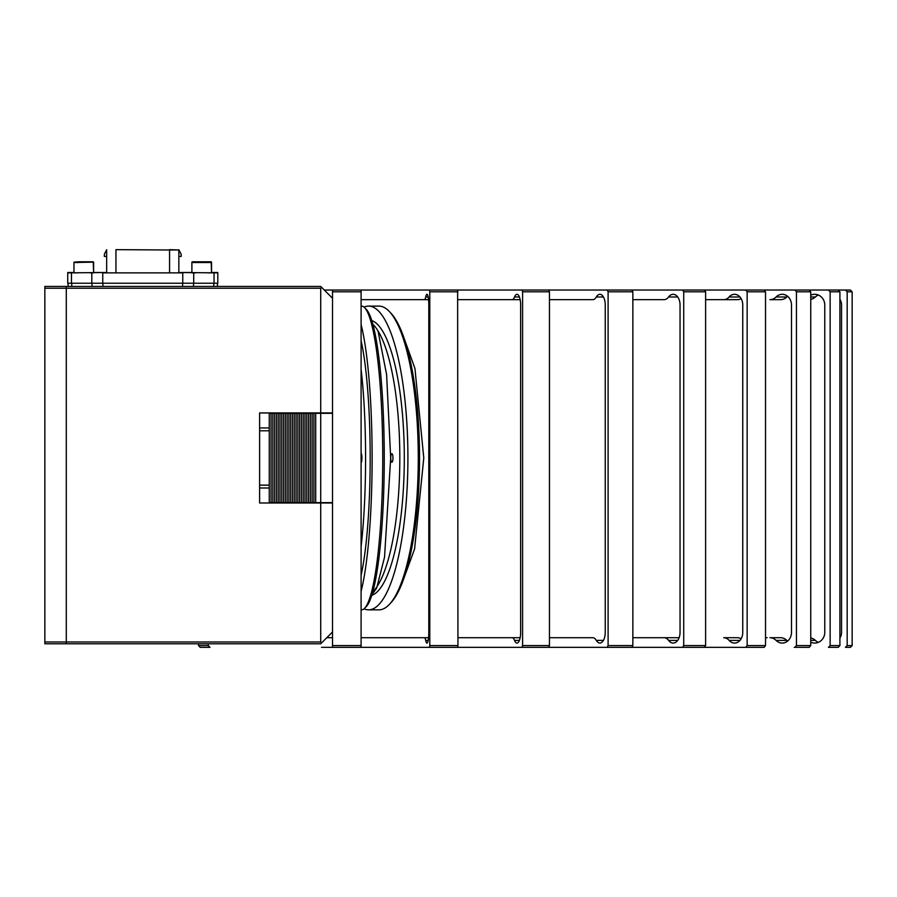 <?xml version="1.0" encoding="UTF-8"?>
<svg xmlns="http://www.w3.org/2000/svg" width="897" height="897" viewBox="0 0 897 897"><rect width="100%" height="100%" fill="white"/><g stroke="black" fill="none" stroke-linecap="round" stroke-linejoin="round"><path stroke-width="1.35" d="M211.546 272.867L211.187 262.148L192.25 262.148L211.187 262.148L211.546 272.867L207.981 272.867M77.546 272.867L73.969 272.867L73.969 262.507L93.266 262.148L78.644 262.148L93.266 262.148L93.624 272.867L90.059 272.867M102.751 283.228L182.764 283.228L182.764 272.867L102.751 272.867L102.751 283.228L67.724 283.228L67.724 272.867L106.665 272.509M178.851 272.509L217.803 272.867L217.803 283.228L182.764 283.228M169.567 272.867L169.567 249.994L178.851 249.994L178.851 272.867M115.948 249.646L169.567 249.994L115.948 249.646L115.948 272.867M106.665 249.994L106.665 272.867M217.444 283.228L217.444 286.446M68.082 283.228L68.082 286.446M195.468 272.867L191.891 272.867L191.891 262.507L211.546 262.507M191.891 262.507L196.566 262.507M91.808 283.228L91.808 272.867L93.624 272.867M73.969 262.507L78.644 262.507M217.803 272.509L211.546 272.509L211.187 261.789L192.25 261.789M102.751 272.509L93.624 272.509L93.266 261.789L78.644 261.789L93.266 261.789M67.724 272.509L73.969 272.509M191.891 272.509L182.764 272.509M178.851 249.994L169.567 249.646M106.665 256.43L104.344 256.43L104.344 254.288L106.665 249.725M178.851 256.43L181.172 256.43L181.172 254.288L178.851 249.725M211.546 272.509L211.546 262.148M191.891 262.148L211.187 261.789M93.624 272.509L93.624 262.148M326.071 502.993L313.928 502.634L313.928 413.304L269.257 413.304L269.257 502.634L274.617 502.634L274.617 413.304M361.099 609.837L361.603 609.837A151.873 21.136 -90 0 0 364.574 608.334L366.301 606.563A150.079 20.889 -90 0 0 384.252 457.975A150.079 20.889 -90 0 0 366.301 309.375L364.574 307.604A151.873 21.136 -90 0 0 361.603 306.101L361.099 306.101M364.574 608.334A151.873 21.136 -90 0 0 382.739 457.975A151.873 21.136 -90 0 0 364.574 307.604M361.099 591.336A151.873 21.136 -90 0 0 372.12 457.975A151.873 21.136 -90 0 0 361.099 324.602M361.099 575.224A137.936 19.196 -90 0 0 370.181 457.975A137.936 19.196 -90 0 0 361.099 340.714M361.099 546.587A137.936 19.196 -90 0 0 365.584 457.975A137.936 19.196 -90 0 0 361.099 369.351M361.099 461.966A4.261 0.594 -90 0 0 361.3 462.235A4.261 0.594 -90 0 0 361.895 457.975A4.261 0.594 -90 0 0 361.3 453.703A4.261 0.594 -90 0 0 361.099 453.972M364.047 608.816A151.873 39.311 -90 0 0 368.6 609.837L378.96 609.837A151.873 39.311 -90 0 0 389.489 604.286L391.092 602.56A150.079 38.84 -90 0 0 419.527 457.975A150.079 38.84 -90 0 0 391.092 313.378L389.489 311.651A151.873 39.311 -90 0 0 378.96 306.101L368.6 306.101A151.873 39.311 -90 0 0 364.047 307.122M389.489 604.286A151.873 39.311 -90 0 0 418.271 457.975A151.873 39.311 -90 0 0 389.489 311.651M368.6 609.837A151.873 39.311 -90 0 0 407.911 457.975A151.873 39.311 -90 0 0 368.6 306.101M371.773 595.361A137.936 35.701 -90 0 0 404.3 457.975A137.936 35.701 -90 0 0 371.773 320.588M372.849 591.717A137.936 35.701 -90 0 0 399.815 457.975A137.936 35.701 -90 0 0 372.849 324.221M392.964 457.975A4.261 1.099 -90 0 0 391.866 453.703A4.261 1.099 -90 0 0 390.756 457.975A4.261 1.099 -90 0 0 391.866 462.235A4.261 1.099 -90 0 0 392.964 457.975M324.288 290.023L764.154 290.023L765.522 291.805L765.522 645.571L764.154 647.354L745.777 647.354L747.145 645.571L765.522 645.571M765.522 291.805L747.145 291.805L745.777 290.023M747.145 291.805L747.145 645.571M741.101 638.821A10.719 8.208 -90 0 0 737.469 637.711L723.688 637.711A10.719 8.208 90 0 1 729.115 640.391A10.719 8.208 -90 0 0 734.553 643.071A10.719 8.208 -90 0 0 742.761 632.351L742.761 305.025A10.719 8.208 -90 0 0 734.553 294.306A10.719 8.208 -90 0 0 729.115 296.985A10.719 8.208 90 0 1 723.688 299.665L705.614 299.665M632.856 637.711L664.038 637.711A10.719 6.896 90 0 1 668.59 640.391A10.719 6.896 -90 0 0 673.154 643.071A10.719 6.896 -90 0 0 680.049 632.351L680.049 305.025A10.719 6.896 -90 0 0 673.154 294.306A10.719 6.896 -90 0 0 668.59 296.985A10.719 6.896 90 0 1 664.038 299.665L632.856 299.665L664.038 299.665M745.777 647.354L704.47 647.354L705.614 645.571L705.614 291.805L704.47 290.023M723.688 299.665L737.469 299.665A10.719 8.208 -90 0 0 741.101 298.566M737.469 637.711L723.688 637.711M764.154 290.023L809.195 290.023L810.742 291.805L810.742 645.571L809.195 647.354L794.899 647.354L796.446 645.571L810.742 645.571M810.742 291.805L796.446 291.805L794.899 290.023M796.446 291.805L796.446 645.571M787.577 641.108A10.719 9.284 90 0 1 786.792 640.391A10.719 9.284 -90 0 0 780.648 637.711L769.929 637.711A10.719 9.284 90 0 1 776.073 640.391A10.719 9.284 -90 0 0 782.218 643.071A10.719 9.284 -90 0 0 791.502 632.351L791.502 305.025A10.719 9.284 -90 0 0 782.218 294.306A10.719 9.284 -90 0 0 776.073 296.985A10.719 9.284 90 0 1 769.929 299.665L780.648 299.665A10.719 9.284 -90 0 0 786.792 296.985A10.719 9.284 90 0 1 787.577 296.279M794.899 647.354L794.237 647.354M780.648 637.711L769.929 637.711M780.648 299.665L769.929 299.665M809.195 290.023L838.235 290.023L839.917 291.805L839.917 645.571L838.235 647.354L828.458 647.354L830.14 645.571L839.917 645.571M839.917 291.805L830.14 291.805L828.458 290.023M830.14 291.805L830.14 645.571M810.742 642.218A10.719 10.069 -90 0 0 814.689 643.071A10.719 10.069 -90 0 0 824.769 632.351L824.769 305.025A10.719 10.069 -90 0 0 814.689 294.306A10.719 10.069 -90 0 0 810.742 295.169M818.356 642.33A10.719 10.069 90 0 1 815.362 640.391A10.719 10.069 -90 0 0 810.742 637.935M810.742 299.441A10.719 10.069 -90 0 0 815.362 296.985A10.719 10.069 90 0 1 818.356 295.046M838.235 290.023L850.39 290.023L852.15 291.805L852.15 645.571L850.39 647.354L845.423 647.354L847.183 645.571L852.15 645.571M852.15 291.805L847.183 291.805L845.423 290.023M847.183 291.805L847.183 645.571M839.917 638.092A10.719 10.562 -90 0 0 841.554 632.351L841.554 305.025A10.719 10.562 -90 0 0 839.917 299.284M208.283 643.788L208.283 645.571L209.965 647.354L200.188 647.354L198.506 645.571L198.506 643.788M765.522 637.711L767.148 637.711M208.283 645.571L198.506 645.571M361.099 291.805L332.507 291.805L332.507 290.023L361.099 290.023L361.099 647.354L332.507 647.354L332.507 645.571L361.099 645.571M332.507 291.805L332.507 645.571M457.627 290.023L457.941 645.571L457.627 647.354L429.484 647.354L429.786 645.571L457.941 645.571M457.941 291.805L429.786 291.805L429.484 290.023M429.786 291.805L429.786 645.571M361.099 637.711L424.472 637.711A10.719 1.861 90 0 1 425.705 640.391A10.719 1.861 -90 0 0 426.938 643.071A10.719 1.861 -90 0 0 428.8 632.351L428.8 305.025A10.719 1.861 -90 0 0 426.938 294.306A10.719 1.861 -90 0 0 425.705 296.985A10.719 1.861 90 0 1 424.472 299.665L361.099 299.665M326.788 637.711L332.507 637.711M429.484 647.354L361.099 647.354M332.507 647.354L321.507 647.354M428.542 637.711L424.472 637.711M424.472 299.665L428.542 299.665M548.841 290.023L549.457 291.805L549.457 645.571L548.841 647.354L521.987 647.354L522.592 645.571L549.457 645.571M549.457 291.805L522.592 291.805L521.987 290.023M522.592 291.805L522.592 645.571M457.941 637.711L512.12 637.711A10.719 3.666 90 0 1 514.542 640.391A10.719 3.666 -90 0 0 516.975 643.071A10.719 3.666 -90 0 0 520.641 632.351L520.641 305.025A10.719 3.666 -90 0 0 516.975 294.306A10.719 3.666 -90 0 0 514.542 296.985A10.719 3.666 90 0 1 512.12 299.665L457.941 299.665M521.987 647.354L457.627 647.354M520.148 637.711L512.12 637.711L520.148 637.711M512.12 299.665L520.148 299.665L512.12 299.665M631.97 290.023L632.856 291.805L632.856 645.571L631.97 647.354L607.213 647.354L608.099 645.571L632.856 645.571M632.856 291.805L608.099 291.805L607.213 290.023M608.099 291.805L608.099 645.571M592.794 299.665L549.457 299.665L592.794 299.665A10.719 5.36 90 0 0 596.337 296.985A10.719 5.36 -90 0 1 599.88 294.306A10.719 5.36 -90 0 1 605.24 305.025L605.24 632.351A10.719 5.36 -90 0 1 599.88 643.071A10.719 5.36 -90 0 1 596.337 640.391A10.719 5.36 90 0 0 592.794 637.711L549.457 637.711L592.794 637.711M607.213 647.354L548.841 647.354M705.614 291.805L683.716 291.805L682.572 290.023M631.97 647.354L682.572 647.354L683.716 645.571L705.614 645.571M683.716 291.805L683.716 645.571M682.572 647.354L704.47 647.354M679.119 637.711L664.038 637.711M293.196 286.446L271.757 286.446M315.71 502.634L320.711 502.634L320.711 413.304L315.71 413.304L315.71 502.634L310.351 502.634L310.351 413.304M274.617 502.634L310.351 502.634M332.507 502.634L320.711 502.634M313.928 413.304L315.71 413.304M311.786 413.304L332.507 413.304M271.051 502.634L271.051 413.304M272.834 502.634L272.834 413.304M276.411 502.634L276.411 413.304M278.193 502.634L278.193 413.304M279.976 502.634L279.976 413.304M281.77 502.634L281.77 413.304M283.553 502.634L283.553 413.304M285.336 502.634L285.336 413.304M287.13 502.634L287.13 413.304M288.912 502.634L288.912 413.304M290.695 502.634L290.695 413.304M292.489 502.634L292.489 413.304M294.272 502.634L294.272 413.304M296.055 502.634L296.055 413.304M297.849 502.634L297.849 413.304M299.632 502.634L299.632 413.304M301.414 502.634L301.414 413.304M303.208 502.634L303.208 413.304M304.991 502.634L304.991 413.304M306.774 502.634L306.774 413.304M308.568 502.634L308.568 413.304M312.145 502.634L312.145 413.304M66.288 286.446L66.288 288.229L44.85 288.229L44.85 286.446L320.711 286.446L321.608 287.343L320.711 288.229L320.711 412.945L259.614 412.945L259.614 502.993L332.507 502.993M44.85 288.229L44.85 641.994L66.288 641.994L66.288 288.229L320.711 288.229M320.711 502.993L320.711 641.994L66.288 641.994L66.288 643.788L320.711 643.788L332.507 631.993M66.288 643.788L44.85 643.788L44.85 641.994M320.711 641.994L321.608 642.891M259.614 502.993L259.614 487.99L269.257 487.99M269.257 427.947L259.614 427.947L259.614 412.945M332.507 412.945L320.711 412.945M321.608 287.343L332.507 298.241M71.48 272.509L71.48 283.228M214.035 272.509L214.035 283.228M193.718 283.228L193.718 272.867M213.766 286.446L213.766 283.228M193.55 286.446L193.55 283.228M182.596 283.228L182.596 286.446M102.92 286.446L102.92 283.228M91.976 283.228L91.976 286.446M71.76 286.446L71.76 283.228M739.98 640.391L729.115 640.391M739.98 296.985L729.115 296.985M786.792 640.391L776.073 640.391M786.792 296.985L776.073 296.985M815.362 640.391L810.742 640.391M815.362 296.985L810.742 296.985M428.161 640.391L425.705 640.391M428.161 296.985L425.705 296.985M519.397 640.391L514.542 640.391M519.397 296.985L514.542 296.985M603.434 640.391L596.337 640.391M603.434 296.985L596.337 296.985M677.706 640.391L668.59 640.391M677.706 296.985L668.59 296.985M259.614 485.131L269.257 485.131M259.614 430.807L269.257 430.807M74.328 262.148L78.644 262.148M192.25 262.148L196.566 262.148M73.969 262.148L78.644 261.789M377.996 330.892L386.596 374.486L390.688 457.975L384.533 557.183L376.628 588.208L371.997 594.655M402.26 333.179L414.941 368.499L423.776 457.975L414.593 548.942L402.271 582.758"/></g></svg>
